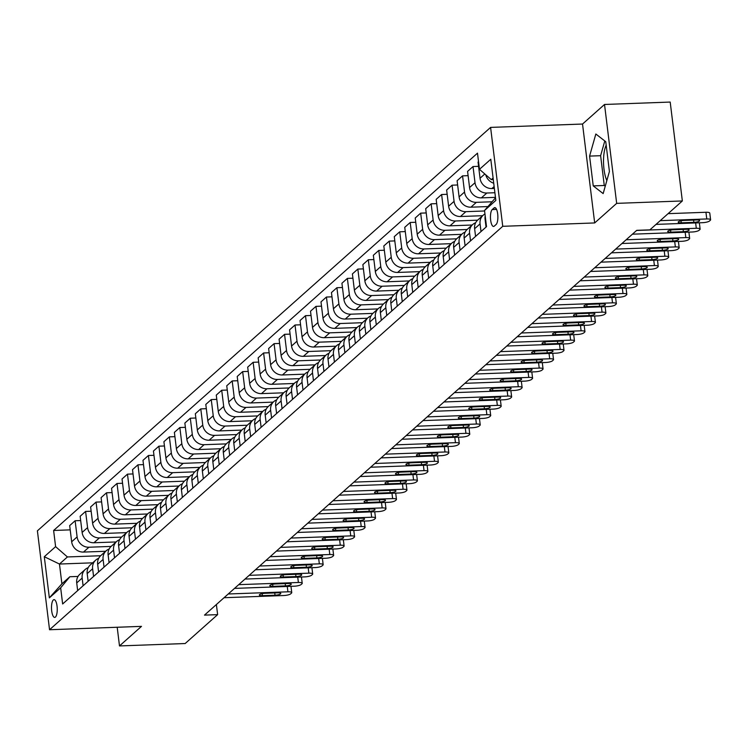 <?xml version="1.0" encoding="UTF-8"?>
<svg xmlns="http://www.w3.org/2000/svg" width="748" height="748" viewBox="0 0 748 748"><rect width="100%" height="100%" fill="white"/><g stroke="black" fill="none" stroke-linecap="round" stroke-linejoin="round"><path stroke-width="1.12" d="M55.427 617.081A8.883 2.861 -92.1 0 0 57.166 607.273A8.883 2.861 -92.1 0 0 54.052 599.653A8.883 2.861 -92.1 0 0 53.323 599.971A8.883 2.861 -92.1 0 0 51.584 609.788A8.883 2.861 -92.1 0 0 54.698 617.409A8.883 2.861 -92.1 0 0 55.427 617.081M490.595 127.403L37.4 530.828L49.546 629.732L502.74 226.307L490.595 127.403L582.533 124.037L594.679 222.941L616.67 203.363L604.524 104.468L582.533 124.037M604.524 104.468L670.199 102.065L682.344 200.96L616.67 203.363M606.843 180.558A21.655 6.975 87.9 0 1 606.179 145.149M682.344 200.96L649.881 229.86L636.744 230.337L204.494 615.118L217.631 614.641L216.387 604.534M494.073 207.935L492.221 209.571A8.611 2.777 -92.1 0 0 490.538 219.071A8.611 2.777 -92.1 0 0 493.558 226.457A8.611 2.777 -92.1 0 0 494.26 226.139L496.102 224.503A8.611 2.777 -92.1 0 0 497.794 215.003A8.611 2.777 -92.1 0 0 494.774 207.617A8.611 2.777 -92.1 0 0 494.073 207.935L495.494 207.879M493.091 178.033L491.296 179.632L479.477 169.328L477.495 153.153L53.622 530.472L70.2 529.865M479.477 169.328L490.791 159.259L495.84 200.417L484.536 210.487L495.522 197.818M92.677 562.823L59.466 564.039L61.897 583.823L69.854 576.736L60.663 587.816L62.645 603.982L486.518 226.663L484.536 210.487M60.663 587.816L49.349 597.876L44.291 556.718L55.604 546.648L53.622 530.472M117.202 627.254L119.493 645.935L185.167 643.532L217.631 614.641M119.493 645.935L141.484 626.366L49.546 629.732M594.679 222.941L502.74 226.307M69.854 576.736L78.035 576.437M493.278 179.557L491.296 179.632M494.372 188.459L491.857 188.552A11.108 10.163 -131.7 0 1 480.038 178.239L478.056 162.073L478.533 161.643M494.895 192.732L486.836 193.021A11.108 10.163 -131.7 0 1 475.017 182.718L473.026 166.542L478.58 166.337M495.466 197.35L481.385 197.874A11.108 10.163 -131.7 0 1 469.566 187.561L467.584 171.395L473.026 166.542M491.763 201.782L476.364 202.343A11.108 10.163 -131.7 0 1 464.545 192.04L462.554 175.864L468.108 175.658M487.78 206.57L470.922 207.187A11.108 10.163 -131.7 0 1 459.094 196.883L457.112 180.717L462.554 175.864M484.592 210.983L465.892 211.665A11.108 10.163 -131.7 0 1 454.073 201.362L452.082 185.186L457.636 184.98M482.628 215.704L460.45 216.509A11.108 10.163 -131.7 0 1 448.622 206.205L446.64 190.029L452.082 185.186M477.607 220.174L455.42 220.987A11.108 10.163 -131.7 0 1 443.601 210.684L441.619 194.508L447.164 194.302M472.156 225.017L449.978 225.831A11.108 10.163 -131.7 0 1 438.16 215.527L436.168 199.351L441.619 194.508M467.135 229.496L444.948 230.309A11.108 10.163 -131.7 0 1 433.129 219.996L431.147 203.83L436.692 203.624M461.684 234.339L439.506 235.153A11.108 10.163 -131.7 0 1 427.688 224.849L425.696 208.673L431.147 203.83M456.663 238.818L434.476 239.631A11.108 10.163 -131.7 0 1 422.657 229.318L420.675 213.152L426.22 212.946M451.212 243.661L429.034 244.474A11.108 10.163 -131.7 0 1 417.216 234.171L415.224 217.995L420.675 213.152M446.191 248.14L424.004 248.953A11.108 10.163 -131.7 0 1 412.185 238.64L410.203 222.474L415.748 222.268M440.74 252.983L418.562 253.796A11.108 10.163 -131.7 0 1 406.744 243.493L404.752 227.317L410.203 222.474M435.719 257.462L413.532 258.275A11.108 10.163 -131.7 0 1 401.713 247.962L399.731 231.796L405.276 231.59M430.268 262.305L408.09 263.118A11.108 10.163 -131.7 0 1 396.272 252.815L394.28 236.639L399.731 231.796M425.247 266.784L403.069 267.597A11.108 10.163 -131.7 0 1 391.241 257.284L389.259 241.118L394.813 240.912M419.796 271.627L397.618 272.44A11.108 10.163 -131.7 0 1 385.8 262.137L383.817 245.961L389.259 241.118M414.775 276.106L392.597 276.91A11.108 10.163 -131.7 0 1 380.769 266.606L378.787 250.43L384.341 250.234M409.334 280.949L387.146 281.762A11.108 10.163 -131.7 0 1 375.328 271.449L373.346 255.283L378.787 250.43M404.303 285.427L382.125 286.232A11.108 10.163 -131.7 0 1 370.297 275.928L368.315 259.752L373.869 259.556M398.862 290.271L376.674 291.084A11.108 10.163 -131.7 0 1 364.856 280.771L362.874 264.605L368.315 259.752M393.831 294.74L371.653 295.554A11.108 10.163 -131.7 0 1 359.835 285.25L357.843 269.074L363.397 268.878M388.39 299.593L366.202 300.406A11.108 10.163 -131.7 0 1 354.384 290.093L352.401 273.927L357.843 269.074M383.369 304.062L361.181 304.875A11.108 10.163 -131.7 0 1 349.363 294.572L347.371 278.396L352.925 278.2M377.918 308.915L355.739 309.728A11.108 10.163 -131.7 0 1 343.912 299.415L341.93 283.249L347.371 278.396M372.897 313.384L350.709 314.197A11.108 10.163 -131.7 0 1 338.891 303.894L336.899 287.718L342.453 287.512M367.446 318.237L345.267 319.05A11.108 10.163 -131.7 0 1 333.44 308.737L331.458 292.571L336.899 287.718M362.425 322.706L340.237 323.519A11.108 10.163 -131.7 0 1 328.419 313.216L326.427 297.04L331.981 296.834M356.974 327.559L334.795 328.363A11.108 10.163 -131.7 0 1 322.968 318.059L320.986 301.883L326.427 297.04M351.953 332.028L329.765 332.841A11.108 10.163 -131.7 0 1 317.947 322.538L315.965 306.362L321.509 306.156M346.502 336.881L324.323 337.685A11.108 10.163 -131.7 0 1 312.505 327.381L310.514 311.205L315.965 306.362M341.481 341.35L319.293 342.163A11.108 10.163 -131.7 0 1 307.475 331.86L305.493 315.684L311.037 315.478M336.03 346.193L313.851 347.007A11.108 10.163 -131.7 0 1 302.033 336.703L300.041 320.527L305.493 315.684M331.009 350.672L308.821 351.485A11.108 10.163 -131.7 0 1 297.003 341.172L295.021 325.006L300.565 324.8M325.558 355.515L303.379 356.329A11.108 10.163 -131.7 0 1 291.561 346.025L289.57 329.849L295.021 325.006M320.537 359.994L298.349 360.807A11.108 10.163 -131.7 0 1 286.531 350.494L284.549 334.328L290.093 334.122M315.086 364.837L292.907 365.65A11.108 10.163 -131.7 0 1 281.089 355.347L279.098 339.171L284.549 334.328M310.065 369.316L287.887 370.129A11.108 10.163 -131.7 0 1 276.059 359.816L274.077 343.65L279.63 343.444M304.614 374.159L282.435 374.972A11.108 10.163 -131.7 0 1 270.617 364.669L268.635 348.493L274.077 343.65M299.593 378.638L277.415 379.451A11.108 10.163 -131.7 0 1 265.587 369.138L263.605 352.972L269.158 352.766M294.151 383.481L271.963 384.294A11.108 10.163 -131.7 0 1 260.145 373.991L258.163 357.815L263.605 352.972M289.121 387.96L266.942 388.773A11.108 10.163 -131.7 0 1 255.115 378.46L253.133 362.294L258.686 362.088M283.679 392.803L261.491 393.616A11.108 10.163 -131.7 0 1 249.673 383.313L247.691 367.137L253.133 362.294M278.649 397.281L256.471 398.086A11.108 10.163 -131.7 0 1 244.652 387.782L242.661 371.606L248.214 371.41M273.207 402.125L251.019 402.938A11.108 10.163 -131.7 0 1 239.201 392.625L237.219 376.459L242.661 371.606M268.177 406.603L245.999 407.408A11.108 10.163 -131.7 0 1 234.18 397.104L232.189 380.928L237.742 380.732M262.735 411.447L240.547 412.26A11.108 10.163 -131.7 0 1 228.729 401.947L226.747 385.781L232.189 380.928M257.714 415.916L235.527 416.73A11.108 10.163 -131.7 0 1 223.708 406.426L221.717 390.25L227.27 390.054M252.263 420.769L230.085 421.582A11.108 10.163 -131.7 0 1 218.257 411.269L216.275 395.103L221.717 390.25M247.242 425.238L225.054 426.051A11.108 10.163 -131.7 0 1 213.236 415.748L211.245 399.572L216.798 399.376M241.791 430.091L219.613 430.904A11.108 10.163 -131.7 0 1 207.785 420.591L205.803 404.425L211.245 399.572M236.77 434.56L214.583 435.373A11.108 10.163 -131.7 0 1 202.764 425.07L200.782 408.894L206.326 408.689M231.319 439.413L209.141 440.226A11.108 10.163 -131.7 0 1 197.322 429.913L195.331 413.747L200.782 408.894M226.298 443.882L204.111 444.695A11.108 10.163 -131.7 0 1 192.292 434.392L190.31 418.216L195.854 418.01M220.847 448.735L198.669 449.539A11.108 10.163 -131.7 0 1 186.85 439.235L184.859 423.059L190.31 418.216M215.826 453.204L193.638 454.017A11.108 10.163 -131.7 0 1 181.82 443.714L179.838 427.538L185.382 427.332M210.375 458.057L188.197 458.861A11.108 10.163 -131.7 0 1 176.378 448.557L174.387 432.381L179.838 427.538M205.354 462.526L183.167 463.339A11.108 10.163 -131.7 0 1 171.348 453.036L169.366 436.86L174.91 436.654M199.903 467.369L177.725 468.183A11.108 10.163 -131.7 0 1 165.906 457.879L163.915 441.703L169.366 436.86M194.882 471.848L172.695 472.661A11.108 10.163 -131.7 0 1 160.876 462.348L158.894 446.182L164.438 445.976M189.431 476.691L167.253 477.505A11.108 10.163 -131.7 0 1 155.434 467.201L153.443 451.025L158.894 446.182M184.41 481.17L162.232 481.983A11.108 10.163 -131.7 0 1 150.404 471.67L148.422 455.504L153.976 455.298M178.959 486.013L156.781 486.826A11.108 10.163 -131.7 0 1 144.962 476.523L142.98 460.347L148.422 455.504M173.938 490.492L151.76 491.305A11.108 10.163 -131.7 0 1 139.932 480.992L137.95 464.826L143.504 464.62M168.496 495.335L146.309 496.148A11.108 10.163 -131.7 0 1 134.49 485.845L132.508 469.669L137.95 464.826M163.466 499.814L141.288 500.627A11.108 10.163 -131.7 0 1 129.46 490.314L127.478 474.148L133.032 473.942M158.024 504.657L135.837 505.47A11.108 10.163 -131.7 0 1 124.018 495.167L122.036 478.991L127.478 474.148M152.994 509.136L130.816 509.949A11.108 10.163 -131.7 0 1 118.997 499.636L117.006 483.47L122.56 483.264M147.552 513.979L125.365 514.792A11.108 10.163 -131.7 0 1 113.546 504.489L111.564 488.313L117.006 483.47M142.531 518.457L120.344 519.262A11.108 10.163 -131.7 0 1 108.525 508.958L106.534 492.782L112.088 492.586M137.08 523.301L114.902 524.114A11.108 10.163 -131.7 0 1 103.074 513.801L101.092 497.635L106.534 492.782M132.059 527.779L109.872 528.584A11.108 10.163 -131.7 0 1 98.053 518.28L96.062 502.104L101.616 501.908M126.608 532.623L104.43 533.436A11.108 10.163 -131.7 0 1 92.602 523.123L90.62 506.957L96.062 502.104M121.587 537.092L99.4 537.905A11.108 10.163 -131.7 0 1 87.581 527.602L85.59 511.426L91.144 511.23M116.136 541.945L93.958 542.758A11.108 10.163 -131.7 0 1 82.13 532.445L80.148 516.279L85.59 511.426M111.115 546.414L88.928 547.227A11.108 10.163 -131.7 0 1 77.109 536.924L75.127 520.748L80.672 520.552M105.664 551.267L83.486 552.08A11.108 10.163 -131.7 0 1 71.668 541.767L69.676 525.601L75.127 520.748M100.643 555.736L67.423 556.951L59.466 564.039L44.291 556.718M493.727 183.223A11.108 10.163 -131.7 0 1 485.751 174.789M486.041 227.083L485.097 219.407A11.108 10.163 -131.7 0 1 485.209 216.032M481.011 231.562L480.066 223.876A11.108 10.163 -131.7 0 1 483.189 215.2A11.108 10.163 -131.7 0 1 484.956 213.956M475.569 236.405L474.625 228.729A11.108 10.163 -131.7 0 1 477.748 220.043L483.189 215.2M470.539 240.884L469.594 233.198A11.108 10.163 -131.7 0 1 472.717 224.522A11.108 10.163 -131.7 0 1 475.653 222.754M465.097 245.727L464.153 238.051A11.108 10.163 -131.7 0 1 467.276 229.365L472.717 224.522M460.067 250.206L459.122 242.52A11.108 10.163 -131.7 0 1 462.245 233.844A11.108 10.163 -131.7 0 1 465.181 232.076M454.625 255.049L453.681 247.373A11.108 10.163 -131.7 0 1 456.804 238.687L462.245 233.844M449.595 259.528L448.65 251.842A11.108 10.163 -131.7 0 1 451.773 243.165A11.108 10.163 -131.7 0 1 454.709 241.398M444.153 264.371L443.209 256.695A11.108 10.163 -131.7 0 1 446.332 248.009L451.773 243.165M439.123 268.85L438.188 261.164A11.108 10.163 -131.7 0 1 441.311 252.487A11.108 10.163 -131.7 0 1 444.237 250.711M433.681 273.693L432.737 266.007A11.108 10.163 -131.7 0 1 435.86 257.331L441.311 252.487M428.66 278.172L427.716 270.486A11.108 10.163 -131.7 0 1 430.839 261.809A11.108 10.163 -131.7 0 1 433.765 260.033M423.209 283.015L422.265 275.329A11.108 10.163 -131.7 0 1 425.388 266.653L430.839 261.809M418.188 287.494L417.244 279.808A11.108 10.163 -131.7 0 1 420.367 271.131A11.108 10.163 -131.7 0 1 423.293 269.355M412.737 292.337L411.793 284.651A11.108 10.163 -131.7 0 1 414.916 275.975L420.367 271.131M407.716 296.806L406.772 289.13A11.108 10.163 -131.7 0 1 409.895 280.444A11.108 10.163 -131.7 0 1 412.821 278.677M402.265 301.659L401.321 293.973A11.108 10.163 -131.7 0 1 404.444 285.297L409.895 280.444M397.244 306.128L396.3 298.452A11.108 10.163 -131.7 0 1 399.423 289.766A11.108 10.163 -131.7 0 1 402.349 287.999M391.793 310.981L390.858 303.295A11.108 10.163 -131.7 0 1 393.981 294.619L399.423 289.766M386.772 315.45L385.828 307.774A11.108 10.163 -131.7 0 1 388.951 299.088A11.108 10.163 -131.7 0 1 391.877 297.321M381.321 320.303L380.386 312.617A11.108 10.163 -131.7 0 1 383.509 303.94L388.951 299.088M376.3 324.772L375.356 317.096A11.108 10.163 -131.7 0 1 378.479 308.41A11.108 10.163 -131.7 0 1 381.405 306.643M370.858 329.625L369.914 321.939A11.108 10.163 -131.7 0 1 373.037 313.262L378.479 308.41M365.828 334.094L364.884 326.418A11.108 10.163 -131.7 0 1 368.007 317.732A11.108 10.163 -131.7 0 1 370.933 315.965M360.386 338.947L359.442 331.261A11.108 10.163 -131.7 0 1 362.565 322.584L368.007 317.732M355.356 343.416L354.412 335.73A11.108 10.163 -131.7 0 1 357.535 327.054A11.108 10.163 -131.7 0 1 360.471 325.286M349.914 348.259L348.97 340.583A11.108 10.163 -131.7 0 1 352.093 331.897L357.535 327.054M344.884 352.738L343.94 345.052A11.108 10.163 -131.7 0 1 347.063 336.376A11.108 10.163 -131.7 0 1 349.999 334.608M339.442 357.581L338.498 349.905A11.108 10.163 -131.7 0 1 341.621 341.219L347.063 336.376M334.412 362.06L333.468 354.374A11.108 10.163 -131.7 0 1 336.591 345.698A11.108 10.163 -131.7 0 1 339.527 343.93M328.97 366.903L328.026 359.227A11.108 10.163 -131.7 0 1 331.149 350.541L336.591 345.698M323.94 371.382L322.996 363.696A11.108 10.163 -131.7 0 1 326.119 355.019A11.108 10.163 -131.7 0 1 329.055 353.252M318.498 376.225L317.554 368.549A11.108 10.163 -131.7 0 1 320.677 359.863L326.119 355.019M313.468 380.704L312.533 373.018A11.108 10.163 -131.7 0 1 315.656 364.341A11.108 10.163 -131.7 0 1 318.583 362.574M308.026 385.547L307.082 377.871A11.108 10.163 -131.7 0 1 310.205 369.185L315.656 364.341M303.005 390.026L302.061 382.34A11.108 10.163 -131.7 0 1 305.184 373.663A11.108 10.163 -131.7 0 1 308.111 371.887M297.554 394.869L296.61 387.184A11.108 10.163 -131.7 0 1 299.733 378.507L305.184 373.663M292.533 399.348L291.589 391.662A11.108 10.163 -131.7 0 1 294.712 382.985A11.108 10.163 -131.7 0 1 297.639 381.209M287.082 404.191L286.138 396.505A11.108 10.163 -131.7 0 1 289.261 387.829L294.712 382.985M282.061 408.67L281.117 400.984A11.108 10.163 -131.7 0 1 284.24 392.298A11.108 10.163 -131.7 0 1 287.167 390.531M276.61 413.513L275.666 405.827A11.108 10.163 -131.7 0 1 278.789 397.151L284.24 392.298M271.589 417.982L270.645 410.306A11.108 10.163 -131.7 0 1 273.768 401.62A11.108 10.163 -131.7 0 1 276.695 399.853M266.138 422.835L265.203 415.149A11.108 10.163 -131.7 0 1 268.326 406.473L273.768 401.62M261.117 427.304L260.173 419.628A11.108 10.163 -131.7 0 1 263.296 410.942A11.108 10.163 -131.7 0 1 266.223 409.175M255.676 432.157L254.731 424.471A11.108 10.163 -131.7 0 1 257.854 415.795L263.296 410.942M250.645 436.626L249.701 428.95A11.108 10.163 -131.7 0 1 252.824 420.264A11.108 10.163 -131.7 0 1 255.751 418.497M245.204 441.479L244.259 433.793A11.108 10.163 -131.7 0 1 247.382 425.116L252.824 420.264M240.173 445.948L239.229 438.272A11.108 10.163 -131.7 0 1 242.352 429.586A11.108 10.163 -131.7 0 1 245.288 427.819M234.732 450.801L233.787 443.115A11.108 10.163 -131.7 0 1 236.91 434.438L242.352 429.586M229.701 455.27L228.757 447.594A11.108 10.163 -131.7 0 1 231.88 438.908A11.108 10.163 -131.7 0 1 234.816 437.141M224.26 460.123L223.315 452.437A11.108 10.163 -131.7 0 1 226.438 443.76L231.88 438.908M219.229 464.592L218.285 456.906A11.108 10.163 -131.7 0 1 221.408 448.23A11.108 10.163 -131.7 0 1 224.344 446.463M213.788 469.435L212.843 461.759A11.108 10.163 -131.7 0 1 215.966 453.073L221.408 448.23M208.757 473.914L207.813 466.228A11.108 10.163 -131.7 0 1 210.936 457.552A11.108 10.163 -131.7 0 1 213.872 455.784M203.316 478.757L202.371 471.081A11.108 10.163 -131.7 0 1 205.494 462.395L210.936 457.552M198.285 483.236L197.35 475.55A11.108 10.163 -131.7 0 1 200.473 466.874A11.108 10.163 -131.7 0 1 203.4 465.106M192.844 488.079L191.899 480.403A11.108 10.163 -131.7 0 1 195.022 471.717L200.473 466.874M187.823 492.558L186.878 484.872A11.108 10.163 -131.7 0 1 190.001 476.196A11.108 10.163 -131.7 0 1 192.928 474.428M182.372 497.401L181.427 489.725A11.108 10.163 -131.7 0 1 184.55 481.039L190.001 476.196M177.351 501.88L176.406 494.194A11.108 10.163 -131.7 0 1 179.529 485.517A11.108 10.163 -131.7 0 1 182.456 483.75M171.9 506.723L170.955 499.047A11.108 10.163 -131.7 0 1 174.078 490.361L179.529 485.517M166.879 511.202L165.934 503.516A11.108 10.163 -131.7 0 1 169.057 494.839A11.108 10.163 -131.7 0 1 171.984 493.063M161.428 516.045L160.483 508.36A11.108 10.163 -131.7 0 1 163.606 499.683L169.057 494.839M156.407 520.524L155.462 512.838A11.108 10.163 -131.7 0 1 158.585 504.161A11.108 10.163 -131.7 0 1 161.512 502.385M150.956 525.367L150.021 517.681A11.108 10.163 -131.7 0 1 153.144 509.005L158.585 504.161M145.935 529.846L144.99 522.16A11.108 10.163 -131.7 0 1 148.113 513.474A11.108 10.163 -131.7 0 1 151.04 511.707M140.484 534.689L139.549 527.003A11.108 10.163 -131.7 0 1 142.672 518.327L148.113 513.474M135.463 539.158L134.518 531.482A11.108 10.163 -131.7 0 1 137.641 522.796A11.108 10.163 -131.7 0 1 140.568 521.029M130.021 544.011L129.077 536.325A11.108 10.163 -131.7 0 1 132.2 527.649L137.641 522.796M124.991 548.48L124.046 540.804A11.108 10.163 -131.7 0 1 127.169 532.118A11.108 10.163 -131.7 0 1 130.096 530.351M119.549 553.333L118.605 545.647A11.108 10.163 -131.7 0 1 121.728 536.971L127.169 532.118M114.519 557.802L113.574 550.126A11.108 10.163 -131.7 0 1 116.697 541.44A11.108 10.163 -131.7 0 1 119.633 539.673M109.077 562.655L108.133 554.969A11.108 10.163 -131.7 0 1 111.256 546.292L116.697 541.44M104.047 567.124L103.102 559.448A11.108 10.163 -131.7 0 1 106.225 550.762A11.108 10.163 -131.7 0 1 109.161 548.995M98.605 571.977L97.661 564.291A11.108 10.163 -131.7 0 1 100.784 555.614L106.225 550.762M93.575 576.446L92.63 568.77A11.108 10.163 -131.7 0 1 95.753 560.084A11.108 10.163 -131.7 0 1 98.689 558.317M88.133 581.299L87.189 573.613A11.108 10.163 -131.7 0 1 90.312 564.936L95.753 560.084M83.103 585.768L82.158 578.082A11.108 10.163 -131.7 0 1 85.281 569.406A11.108 10.163 -131.7 0 1 88.217 567.639M55.604 546.648L67.423 556.951M77.661 590.611L76.717 582.935A11.108 10.163 -131.7 0 1 79.84 574.249L85.281 569.406M49.349 597.876L61.897 583.823M595.838 134.014L589.583 156.098L593.239 185.887L603.159 193.582L609.414 171.498L605.749 141.709L595.838 134.014M604.795 140.961L600.616 155.696L604.272 185.485L605.235 186.224M604.272 185.485L593.239 185.887M600.616 155.696L589.583 156.098M660.213 220.66L706.767 218.958A5.554 1.356 173 0 1 710.6 219.772A5.554 1.356 173 0 1 710.338 220.258L709.506 220.997A5.554 1.356 173 0 1 702.578 222.68L656.024 224.391M710.6 219.772L709.777 213.087A5.554 1.356 -7 0 0 705.944 212.273L668.086 213.657M696.556 219.968A4.441 1.085 -7 0 1 699.623 220.623A4.441 1.085 -7 0 1 693.873 222.362L681.26 222.82A4.441 1.085 -7 0 1 678.193 222.165A4.441 1.085 -7 0 1 683.943 220.436L696.556 219.968M636.613 230.459L696.295 228.28A5.554 1.356 173 0 1 700.128 229.094A5.554 1.356 173 0 1 699.866 229.58L699.034 230.319A5.554 1.356 173 0 1 692.106 232.002L632.425 234.189M686.084 229.29A4.441 1.085 -7 0 1 689.151 229.945A4.441 1.085 -7 0 1 683.401 231.684L670.788 232.142A4.441 1.085 -7 0 1 667.721 231.487A4.441 1.085 -7 0 1 673.471 229.758L686.084 229.29M626.141 239.781L685.822 237.593A5.554 1.356 173 0 1 689.656 238.416A5.554 1.356 173 0 1 689.404 238.893L688.562 239.641A5.554 1.356 173 0 1 681.634 241.324L621.953 243.511M675.612 238.612A4.441 1.085 -7 0 1 678.679 239.267A4.441 1.085 -7 0 1 672.929 241.006L660.316 241.464A4.441 1.085 -7 0 1 657.249 240.809A4.441 1.085 -7 0 1 662.999 239.079L675.612 238.612M615.669 249.103L675.351 246.915A5.554 1.356 173 0 1 679.184 247.738A5.554 1.356 173 0 1 678.932 248.214L678.09 248.962A5.554 1.356 173 0 1 671.162 250.645L611.481 252.833M665.14 247.934A4.441 1.085 -7 0 1 668.207 248.588A4.441 1.085 -7 0 1 662.457 250.318L649.853 250.786A4.441 1.085 -7 0 1 646.777 250.131A4.441 1.085 -7 0 1 652.527 248.401L665.14 247.934M605.197 258.425L664.879 256.237A5.554 1.356 173 0 1 668.712 257.05A5.554 1.356 173 0 1 668.46 257.536L667.618 258.284A5.554 1.356 173 0 1 660.69 259.967L601.009 262.155M654.668 257.256A4.441 1.085 -7 0 1 657.735 257.91A4.441 1.085 -7 0 1 651.985 259.64L639.381 260.108A4.441 1.085 -7 0 1 636.305 259.453A4.441 1.085 -7 0 1 642.055 257.723L654.668 257.256M594.725 267.747L654.407 265.559A5.554 1.356 173 0 1 658.24 266.372A5.554 1.356 173 0 1 657.988 266.858L657.146 267.606A5.554 1.356 173 0 1 650.218 269.289L590.537 271.477M644.196 266.578A4.441 1.085 -7 0 1 647.263 267.232A4.441 1.085 -7 0 1 641.513 268.962L628.909 269.43A4.441 1.085 -7 0 1 625.833 268.775A4.441 1.085 -7 0 1 631.583 267.036L644.196 266.578M584.253 277.069L643.935 274.881A5.554 1.356 173 0 1 647.777 275.694A5.554 1.356 173 0 1 647.516 276.18L646.674 276.928A5.554 1.356 173 0 1 639.746 278.611L580.065 280.799M633.724 275.9A4.441 1.085 -7 0 1 636.791 276.554A4.441 1.085 -7 0 1 631.041 278.284L618.437 278.752A4.441 1.085 -7 0 1 615.37 278.097A4.441 1.085 -7 0 1 621.111 276.358L633.724 275.9M573.781 286.391L633.463 284.203A5.554 1.356 173 0 1 637.305 285.016A5.554 1.356 173 0 1 637.044 285.502L636.202 286.25A5.554 1.356 173 0 1 629.274 287.933L569.593 290.121M623.252 285.222A4.441 1.085 -7 0 1 626.319 285.876A4.441 1.085 -7 0 1 620.569 287.606L607.965 288.064A4.441 1.085 -7 0 1 604.898 287.419A4.441 1.085 -7 0 1 610.649 285.68L623.252 285.222M563.309 295.712L622.99 293.525A5.554 1.356 173 0 1 626.833 294.338A5.554 1.356 173 0 1 626.572 294.824L625.73 295.572A5.554 1.356 173 0 1 618.802 297.255L559.121 299.434M612.78 294.544A4.441 1.085 -7 0 1 615.856 295.198A4.441 1.085 -7 0 1 610.106 296.928L597.493 297.386A4.441 1.085 -7 0 1 594.426 296.741A4.441 1.085 -7 0 1 600.177 295.002L612.78 294.544M552.837 305.034L612.519 302.846A5.554 1.356 173 0 1 616.361 303.66A5.554 1.356 173 0 1 616.1 304.146L615.267 304.894A5.554 1.356 173 0 1 608.33 306.577L548.649 308.756M602.308 303.866A4.441 1.085 -7 0 1 605.384 304.511A4.441 1.085 -7 0 1 599.634 306.25L587.021 306.708A4.441 1.085 -7 0 1 583.954 306.063A4.441 1.085 -7 0 1 589.705 304.324L602.308 303.866M542.375 314.356L602.056 312.168A5.554 1.356 173 0 1 605.889 312.982A5.554 1.356 173 0 1 605.628 313.468L604.795 314.216A5.554 1.356 173 0 1 597.867 315.899L538.186 318.078M591.836 313.188A4.441 1.085 -7 0 1 594.912 313.833A4.441 1.085 -7 0 1 589.162 315.572L576.549 316.03A4.441 1.085 -7 0 1 573.482 315.385A4.441 1.085 -7 0 1 579.233 313.646L591.836 313.188M531.903 323.669L591.584 321.49A5.554 1.356 173 0 1 595.417 322.304A5.554 1.356 173 0 1 595.156 322.79L594.323 323.529A5.554 1.356 173 0 1 587.395 325.221L527.714 327.4M581.374 322.51A4.441 1.085 -7 0 1 584.44 323.155A4.441 1.085 -7 0 1 578.69 324.894L566.077 325.352A4.441 1.085 -7 0 1 563.01 324.697A4.441 1.085 -7 0 1 568.76 322.968L581.374 322.51M521.431 332.991L581.112 330.812A5.554 1.356 173 0 1 584.945 331.626A5.554 1.356 173 0 1 584.684 332.112L583.851 332.851A5.554 1.356 173 0 1 576.923 334.534L517.242 336.722M570.902 331.832A4.441 1.085 -7 0 1 573.968 332.477A4.441 1.085 -7 0 1 568.218 334.216L555.605 334.674A4.441 1.085 -7 0 1 552.538 334.019A4.441 1.085 -7 0 1 558.288 332.29L570.902 331.832M510.959 342.313L570.64 340.134A5.554 1.356 173 0 1 574.473 340.948A5.554 1.356 173 0 1 574.221 341.434L573.379 342.173A5.554 1.356 173 0 1 566.451 343.856L506.77 346.044M560.43 341.144A4.441 1.085 -7 0 1 563.496 341.799A4.441 1.085 -7 0 1 557.746 343.538L545.133 343.996A4.441 1.085 -7 0 1 542.066 343.341A4.441 1.085 -7 0 1 547.817 341.612L560.43 341.144M500.487 351.635L560.168 349.456A5.554 1.356 173 0 1 564.001 350.27A5.554 1.356 173 0 1 563.749 350.756L562.907 351.495A5.554 1.356 173 0 1 555.979 353.178L496.298 355.365M549.958 350.466A4.441 1.085 -7 0 1 553.024 351.121A4.441 1.085 -7 0 1 547.274 352.86L534.661 353.318A4.441 1.085 -7 0 1 531.594 352.663A4.441 1.085 -7 0 1 537.345 350.934L549.958 350.466M490.015 360.957L549.696 358.769A5.554 1.356 173 0 1 553.529 359.592A5.554 1.356 173 0 1 553.277 360.069L552.435 360.817A5.554 1.356 173 0 1 545.507 362.5L485.826 364.687M539.486 359.788A4.441 1.085 -7 0 1 542.552 360.442A4.441 1.085 -7 0 1 536.802 362.182L524.198 362.64A4.441 1.085 -7 0 1 521.122 361.985A4.441 1.085 -7 0 1 526.873 360.256L539.486 359.788M479.543 370.279L539.224 368.091A5.554 1.356 173 0 1 543.057 368.914A5.554 1.356 173 0 1 542.805 369.39L541.963 370.138A5.554 1.356 173 0 1 535.035 371.821L475.354 374.009M529.014 369.11A4.441 1.085 -7 0 1 532.08 369.764A4.441 1.085 -7 0 1 526.33 371.494L513.726 371.962A4.441 1.085 -7 0 1 510.65 371.307A4.441 1.085 -7 0 1 516.4 369.577L529.014 369.11M469.071 379.601L528.752 377.413A5.554 1.356 173 0 1 532.585 378.226A5.554 1.356 173 0 1 532.333 378.712L531.491 379.46A5.554 1.356 173 0 1 524.563 381.143L464.882 383.331M518.542 378.432A4.441 1.085 -7 0 1 521.608 379.086A4.441 1.085 -7 0 1 515.858 380.816L503.254 381.284A4.441 1.085 -7 0 1 500.178 380.629A4.441 1.085 -7 0 1 505.929 378.899L518.542 378.432M458.599 388.923L518.28 386.735A5.554 1.356 173 0 1 522.123 387.548A5.554 1.356 173 0 1 521.861 388.034L521.019 388.782A5.554 1.356 173 0 1 514.091 390.465L454.41 392.653M508.07 387.754A4.441 1.085 -7 0 1 511.136 388.408A4.441 1.085 -7 0 1 505.386 390.138L492.782 390.606A4.441 1.085 -7 0 1 489.716 389.951A4.441 1.085 -7 0 1 495.466 388.212L508.07 387.754M448.127 398.245L507.808 396.057A5.554 1.356 173 0 1 511.651 396.87A5.554 1.356 173 0 1 511.389 397.356L510.547 398.104A5.554 1.356 173 0 1 503.619 399.787L443.938 401.975M497.598 397.076A4.441 1.085 -7 0 1 500.674 397.73A4.441 1.085 -7 0 1 494.924 399.46L482.31 399.928A4.441 1.085 -7 0 1 479.244 399.273A4.441 1.085 -7 0 1 484.994 397.534L497.598 397.076M437.655 407.567L497.336 405.379A5.554 1.356 173 0 1 501.179 406.192A5.554 1.356 173 0 1 500.917 406.678L500.085 407.426A5.554 1.356 173 0 1 493.147 409.109L433.466 411.297M487.126 406.398A4.441 1.085 -7 0 1 490.202 407.052A4.441 1.085 -7 0 1 484.452 408.782L471.838 409.24A4.441 1.085 -7 0 1 468.772 408.595A4.441 1.085 -7 0 1 474.522 406.856L487.126 406.398M427.192 416.888L486.864 414.701A5.554 1.356 173 0 1 490.707 415.514A5.554 1.356 173 0 1 490.445 416L489.613 416.748A5.554 1.356 173 0 1 482.684 418.431L423.003 420.61M476.654 415.72A4.441 1.085 -7 0 1 479.73 416.374A4.441 1.085 -7 0 1 473.98 418.104L461.366 418.562A4.441 1.085 -7 0 1 458.3 417.917A4.441 1.085 -7 0 1 464.05 416.178L476.654 415.72M416.72 426.21L476.401 424.023A5.554 1.356 173 0 1 480.235 424.836A5.554 1.356 173 0 1 479.973 425.322L479.141 426.07A5.554 1.356 173 0 1 472.212 427.753L412.531 429.932M466.182 425.042A4.441 1.085 -7 0 1 469.258 425.687A4.441 1.085 -7 0 1 463.508 427.426L450.894 427.884A4.441 1.085 -7 0 1 447.828 427.239A4.441 1.085 -7 0 1 453.578 425.5L466.182 425.042M406.248 435.532L465.929 433.344A5.554 1.356 173 0 1 469.763 434.158A5.554 1.356 173 0 1 469.501 434.644L468.669 435.392A5.554 1.356 173 0 1 461.74 437.075L402.059 439.254M455.719 434.364A4.441 1.085 -7 0 1 458.786 435.009A4.441 1.085 -7 0 1 453.036 436.748L440.422 437.206A4.441 1.085 -7 0 1 437.356 436.561A4.441 1.085 -7 0 1 443.106 434.822L455.719 434.364M395.776 444.845L455.457 442.666A5.554 1.356 173 0 1 459.291 443.48A5.554 1.356 173 0 1 459.029 443.966L458.197 444.705A5.554 1.356 173 0 1 451.268 446.397L391.587 448.576M445.247 443.686A4.441 1.085 -7 0 1 448.314 444.331A4.441 1.085 -7 0 1 442.564 446.07L429.95 446.528A4.441 1.085 -7 0 1 426.884 445.873A4.441 1.085 -7 0 1 432.634 444.144L445.247 443.686M385.304 454.167L444.985 451.988A5.554 1.356 173 0 1 448.819 452.802A5.554 1.356 173 0 1 448.566 453.288L447.725 454.027A5.554 1.356 173 0 1 440.796 455.71L381.115 457.898M434.775 453.008A4.441 1.085 -7 0 1 437.842 453.653A4.441 1.085 -7 0 1 432.092 455.392L419.478 455.85A4.441 1.085 -7 0 1 416.412 455.195A4.441 1.085 -7 0 1 422.162 453.466L434.775 453.008M374.832 463.489L434.513 461.31A5.554 1.356 173 0 1 438.347 462.124A5.554 1.356 173 0 1 438.094 462.61L437.253 463.349A5.554 1.356 173 0 1 430.324 465.032L370.643 467.22M424.303 462.32A4.441 1.085 -7 0 1 427.37 462.975A4.441 1.085 -7 0 1 421.62 464.714L409.016 465.172A4.441 1.085 -7 0 1 405.94 464.517A4.441 1.085 -7 0 1 411.69 462.788L424.303 462.32M364.36 472.811L424.041 470.632A5.554 1.356 173 0 1 427.875 471.446A5.554 1.356 173 0 1 427.622 471.932L426.781 472.671A5.554 1.356 173 0 1 419.852 474.354L360.171 476.541M413.831 471.642A4.441 1.085 -7 0 1 416.898 472.297A4.441 1.085 -7 0 1 411.148 474.036L398.544 474.494A4.441 1.085 -7 0 1 395.468 473.839A4.441 1.085 -7 0 1 401.218 472.11L413.831 471.642M353.888 482.133L413.569 479.945A5.554 1.356 173 0 1 417.403 480.768A5.554 1.356 173 0 1 417.15 481.245L416.309 481.993A5.554 1.356 173 0 1 409.38 483.675L349.699 485.863M403.359 480.964A4.441 1.085 -7 0 1 406.426 481.619A4.441 1.085 -7 0 1 400.676 483.358L388.072 483.816A4.441 1.085 -7 0 1 384.996 483.161A4.441 1.085 -7 0 1 390.746 481.432L403.359 480.964M343.416 491.455L403.097 489.267A5.554 1.356 173 0 1 406.94 490.09A5.554 1.356 173 0 1 406.678 490.566L405.837 491.314A5.554 1.356 173 0 1 398.908 492.997L339.227 495.185M392.887 490.286A4.441 1.085 -7 0 1 395.954 490.94A4.441 1.085 -7 0 1 390.204 492.67L377.6 493.138A4.441 1.085 -7 0 1 374.533 492.483A4.441 1.085 -7 0 1 380.283 490.753L392.887 490.286M332.944 500.777L392.625 498.589A5.554 1.356 173 0 1 396.468 499.402A5.554 1.356 173 0 1 396.206 499.888L395.365 500.636A5.554 1.356 173 0 1 388.436 502.319L328.755 504.507M382.415 499.608A4.441 1.085 -7 0 1 385.482 500.262A4.441 1.085 -7 0 1 379.732 501.992L367.128 502.46A4.441 1.085 -7 0 1 364.061 501.805A4.441 1.085 -7 0 1 369.811 500.075L382.415 499.608M322.472 510.099L382.153 507.911A5.554 1.356 173 0 1 385.996 508.724A5.554 1.356 173 0 1 385.734 509.21L384.893 509.958A5.554 1.356 173 0 1 377.964 511.641L318.283 513.829M371.943 508.93A4.441 1.085 -7 0 1 375.019 509.584A4.441 1.085 -7 0 1 369.269 511.314L356.656 511.782A4.441 1.085 -7 0 1 353.589 511.127A4.441 1.085 -7 0 1 359.339 509.388L371.943 508.93M312 519.421L371.681 517.233A5.554 1.356 173 0 1 375.524 518.046A5.554 1.356 173 0 1 375.262 518.532L374.43 519.28A5.554 1.356 173 0 1 367.492 520.963L307.811 523.151M361.471 518.252A4.441 1.085 -7 0 1 364.547 518.906A4.441 1.085 -7 0 1 358.797 520.636L346.184 521.104A4.441 1.085 -7 0 1 343.117 520.449A4.441 1.085 -7 0 1 348.867 518.71L361.471 518.252M301.538 528.743L361.219 526.555A5.554 1.356 173 0 1 365.052 527.368A5.554 1.356 173 0 1 364.79 527.854L363.958 528.602A5.554 1.356 173 0 1 357.03 530.285L297.349 532.473M350.999 527.574A4.441 1.085 -7 0 1 354.075 528.228A4.441 1.085 -7 0 1 348.325 529.958L335.712 530.416A4.441 1.085 -7 0 1 332.645 529.771A4.441 1.085 -7 0 1 338.395 528.032L350.999 527.574M291.066 538.064L350.747 535.877A5.554 1.356 173 0 1 354.58 536.69A5.554 1.356 173 0 1 354.318 537.176L353.486 537.924A5.554 1.356 173 0 1 346.558 539.607L286.877 541.786M340.536 536.896A4.441 1.085 -7 0 1 343.603 537.55A4.441 1.085 -7 0 1 337.853 539.28L325.24 539.738A4.441 1.085 -7 0 1 322.173 539.093A4.441 1.085 -7 0 1 327.923 537.354L340.536 536.896M280.594 547.386L340.275 545.199A5.554 1.356 173 0 1 344.108 546.012A5.554 1.356 173 0 1 343.846 546.498L343.014 547.246A5.554 1.356 173 0 1 336.086 548.929L276.405 551.108M330.064 546.218A4.441 1.085 -7 0 1 333.131 546.863A4.441 1.085 -7 0 1 327.381 548.602L314.768 549.06A4.441 1.085 -7 0 1 311.701 548.415A4.441 1.085 -7 0 1 317.451 546.676L330.064 546.218M270.121 556.708L329.803 554.52A5.554 1.356 173 0 1 333.636 555.334A5.554 1.356 173 0 1 333.384 555.82L332.542 556.568A5.554 1.356 173 0 1 325.614 558.251L265.933 560.43M319.592 555.54A4.441 1.085 -7 0 1 322.659 556.185A4.441 1.085 -7 0 1 316.909 557.924L304.296 558.382A4.441 1.085 -7 0 1 301.229 557.737A4.441 1.085 -7 0 1 306.979 555.998L319.592 555.54M259.649 566.021L319.331 563.842A5.554 1.356 173 0 1 323.164 564.656A5.554 1.356 173 0 1 322.912 565.142L322.07 565.881A5.554 1.356 173 0 1 315.142 567.573L255.461 569.752M309.12 564.862A4.441 1.085 -7 0 1 312.187 565.507A4.441 1.085 -7 0 1 306.437 567.246L293.824 567.704A4.441 1.085 -7 0 1 290.757 567.049A4.441 1.085 -7 0 1 296.507 565.32L309.12 564.862M249.178 575.343L308.859 573.164A5.554 1.356 173 0 1 312.692 573.978A5.554 1.356 173 0 1 312.44 574.464L311.598 575.203A5.554 1.356 173 0 1 304.67 576.886L244.989 579.074M298.648 574.184A4.441 1.085 -7 0 1 301.715 574.829A4.441 1.085 -7 0 1 295.965 576.568L283.361 577.026A4.441 1.085 -7 0 1 280.285 576.371A4.441 1.085 -7 0 1 286.035 574.642L298.648 574.184M238.706 584.665L298.387 582.486A5.554 1.356 173 0 1 302.22 583.3A5.554 1.356 173 0 1 301.968 583.786L301.126 584.525A5.554 1.356 173 0 1 294.198 586.208L234.517 588.395M288.176 583.496A4.441 1.085 -7 0 1 291.243 584.151A4.441 1.085 -7 0 1 285.493 585.89L272.889 586.348A4.441 1.085 -7 0 1 269.813 585.693A4.441 1.085 -7 0 1 275.563 583.964L288.176 583.496M228.234 593.987L287.915 591.808A5.554 1.356 173 0 1 291.748 592.622A5.554 1.356 173 0 1 291.496 593.108L290.654 593.847A5.554 1.356 173 0 1 283.726 595.53L224.045 597.717M277.704 592.818A4.441 1.085 -7 0 1 280.771 593.473A4.441 1.085 -7 0 1 275.021 595.212L262.417 595.67A4.441 1.085 -7 0 1 259.341 595.015A4.441 1.085 -7 0 1 265.091 593.286L277.704 592.818M491.857 188.552L494.138 186.523M481.385 197.874L486.836 193.021M470.922 207.187L476.364 202.343M460.45 216.509L465.892 211.665M449.978 225.831L455.42 220.987M439.506 235.153L444.948 230.309M429.034 244.474L434.476 239.631M418.562 253.796L424.004 248.953M408.09 263.118L413.532 258.275M397.618 272.44L403.069 267.597M387.146 281.762L392.597 276.91M376.674 291.084L382.125 286.232M366.202 300.406L371.653 295.554M355.739 309.728L361.181 304.875M345.267 319.05L350.709 314.197M334.795 328.363L340.237 323.519M324.323 337.685L329.765 332.841M313.851 347.007L319.293 342.163M303.379 356.329L308.821 351.485M292.907 365.65L298.349 360.807M282.435 374.972L287.887 370.129M271.963 384.294L277.415 379.451M261.491 393.616L266.942 388.773M251.019 402.938L256.471 398.086M240.547 412.26L245.999 407.408M230.085 421.582L235.527 416.73M219.613 430.904L225.054 426.051M209.141 440.226L214.583 435.373M198.669 449.539L204.111 444.695M188.197 458.861L193.638 454.017M177.725 468.183L183.167 463.339M167.253 477.505L172.695 472.661M156.781 486.826L162.232 481.983M146.309 496.148L151.76 491.305M135.837 505.47L141.288 500.627M125.365 514.792L130.816 509.949M114.902 524.114L120.344 519.262M104.43 533.436L109.872 528.584M93.958 542.758L99.4 537.905M83.486 552.08L88.928 547.227M480.038 178.239L484.826 173.985M485.097 219.407L485.574 218.977M474.625 228.729L480.066 223.876M469.566 187.561L475.017 182.718M464.153 238.051L469.594 233.198M459.094 196.883L464.545 192.04M453.681 247.373L459.122 242.52M448.622 206.205L454.073 201.362M443.209 256.695L448.65 251.842M438.16 215.527L443.601 210.684M432.737 266.007L438.188 261.164M427.688 224.849L433.129 219.996M422.265 275.329L427.716 270.486M417.216 234.171L422.657 229.318M411.793 284.651L417.244 279.808M406.744 243.493L412.185 238.64M401.321 293.973L406.772 289.13M396.272 252.815L401.713 247.962M390.858 303.295L396.3 298.452M385.8 262.137L391.241 257.284M380.386 312.617L385.828 307.774M375.328 271.449L380.769 266.606M369.914 321.939L375.356 317.096M364.856 280.771L370.297 275.928M359.442 331.261L364.884 326.418M354.384 290.093L359.835 285.25M348.97 340.583L354.412 335.73M343.912 299.415L349.363 294.572M338.498 349.905L343.94 345.052M333.44 308.737L338.891 303.894M328.026 359.227L333.468 354.374M322.968 318.059L328.419 313.216M317.554 368.549L322.996 363.696M312.505 327.381L317.947 322.538M307.082 377.871L312.533 373.018M302.033 336.703L307.475 331.86M296.61 387.184L302.061 382.34M291.561 346.025L297.003 341.172M286.138 396.505L291.589 391.662M281.089 355.347L286.531 350.494M275.666 405.827L281.117 400.984M270.617 364.669L276.059 359.816M265.203 415.149L270.645 410.306M260.145 373.991L265.587 369.138M254.731 424.471L260.173 419.628M249.673 383.313L255.115 378.46M244.259 433.793L249.701 428.95M239.201 392.625L244.652 387.782M233.787 443.115L239.229 438.272M228.729 401.947L234.18 397.104M223.315 452.437L228.757 447.594M218.257 411.269L223.708 406.426M212.843 461.759L218.285 456.906M207.785 420.591L213.236 415.748M202.371 471.081L207.813 466.228M197.322 429.913L202.764 425.07M191.899 480.403L197.35 475.55M186.85 439.235L192.292 434.392M181.427 489.725L186.878 484.872M176.378 448.557L181.82 443.714M170.955 499.047L176.406 494.194M165.906 457.879L171.348 453.036M160.483 508.36L165.934 503.516M155.434 467.201L160.876 462.348M150.021 517.681L155.462 512.838M144.962 476.523L150.404 471.67M139.549 527.003L144.99 522.16M134.49 485.845L139.932 480.992M129.077 536.325L134.518 531.482M124.018 495.167L129.46 490.314M118.605 545.647L124.046 540.804M113.546 504.489L118.997 499.636M108.133 554.969L113.574 550.126M103.074 513.801L108.525 508.958M97.661 564.291L103.102 559.448M92.602 523.123L98.053 518.28M87.189 573.613L92.63 568.77M82.13 532.445L87.581 527.602M76.717 582.935L82.158 578.082M71.668 541.767L77.109 536.924M496.56 209.412L492.221 209.571M705.944 212.273L706.767 218.958M693.873 222.362L693.592 220.08M681.26 222.82L681.017 220.791M695.64 222.941L696.295 228.28M683.401 231.684L683.12 229.402M670.788 232.142L670.545 230.113M685.168 232.263L685.822 237.593M672.929 241.006L672.648 238.724M660.316 241.464L660.073 239.435M674.696 241.576L675.351 246.915M662.457 250.318L662.176 248.046M649.853 250.786L649.601 248.757M664.224 250.898L664.879 256.237M651.985 259.64L651.704 257.368M639.381 260.108L639.129 258.079M653.752 260.22L654.407 265.559M641.513 268.962L641.232 266.69M628.909 269.43L628.657 267.401M643.28 269.542L643.935 274.881M631.041 278.284L630.76 276.012M618.437 278.752L618.185 276.723M632.808 278.864L633.463 284.203M620.569 287.606L620.298 285.334M607.965 288.064L607.713 286.045M622.336 288.186L622.99 293.525M610.106 296.928L609.826 294.647M597.493 297.386L597.241 295.366M611.864 297.508L612.519 302.846M599.634 306.25L599.354 303.969M587.021 306.708L586.769 304.688M601.392 306.83L602.056 312.168M589.162 315.572L588.882 313.29M576.549 316.03L576.306 314.01M590.929 316.152L591.584 321.49M578.69 324.894L578.41 322.612M566.077 325.352L565.834 323.323M580.457 325.474L581.112 330.812M568.218 334.216L567.938 331.934M555.605 334.674L555.362 332.645M569.985 334.795L570.64 340.134M557.746 343.538L557.466 341.256M545.133 343.996L544.89 341.967M559.513 344.117L560.168 349.456M547.274 352.86L546.994 350.578M534.661 353.318L534.418 351.289M549.041 353.439L549.696 358.769M536.802 362.182L536.522 359.9M524.198 362.64L523.946 360.611M538.569 362.752L539.224 368.091M526.33 371.494L526.05 369.222M513.726 371.962L513.474 369.933M528.097 372.074L528.752 377.413M515.858 380.816L515.578 378.544M503.254 381.284L503.002 379.255M517.625 381.396L518.28 386.735M505.386 390.138L505.115 387.866M492.782 390.606L492.53 388.577M507.153 390.718L507.808 396.057M494.924 399.46L494.643 397.188M482.31 399.928L482.058 397.899M496.681 400.04L497.336 405.379M484.452 408.782L484.171 406.51M471.838 409.24L471.586 407.221M486.209 409.362L486.864 414.701M473.98 418.104L473.699 415.823M461.366 418.562L461.114 416.543M475.737 418.684L476.401 424.023M463.508 427.426L463.227 425.144M450.894 427.884L450.651 425.864M465.275 428.006L465.929 433.344M453.036 436.748L452.755 434.466M440.422 437.206L440.179 435.186M454.803 437.328L455.457 442.666M442.564 446.07L442.283 443.788M429.95 446.528L429.707 444.499M444.331 446.649L444.985 451.988M432.092 455.392L431.811 453.11M419.478 455.85L419.235 453.821M433.859 455.971L434.513 461.31M421.62 464.714L421.339 462.432M409.016 465.172L408.763 463.143M423.387 465.293L424.041 470.632M411.148 474.036L410.867 471.754M398.544 474.494L398.291 472.465M412.915 474.615L413.569 479.945M400.676 483.358L400.395 481.076M388.072 483.816L387.819 481.787M402.443 483.928L403.097 489.267M390.204 492.67L389.923 490.398M377.6 493.138L377.347 491.109M391.971 493.25L392.625 498.589M379.732 501.992L379.46 499.72M367.128 502.46L366.875 500.431M381.499 502.572L382.153 507.911M369.269 511.314L368.988 509.042M356.656 511.782L356.403 509.753M371.027 511.894L371.681 517.233M358.797 520.636L358.516 518.364M346.184 521.104L345.931 519.075M360.555 521.216L361.219 526.555M348.325 529.958L348.044 527.686M335.712 530.416L335.469 528.397M350.092 530.538L350.747 535.877M337.853 539.28L337.572 536.999M325.24 539.738L324.997 537.719M339.62 539.86L340.275 545.199M327.381 548.602L327.1 546.321M314.768 549.06L314.525 547.04M329.148 549.182L329.803 554.52M316.909 557.924L316.628 555.642M304.296 558.382L304.053 556.362M318.676 558.504L319.331 563.842M306.437 567.246L306.156 564.964M293.824 567.704L293.581 565.675M308.204 567.826L308.859 573.164M295.965 576.568L295.684 574.286M283.361 577.026L283.109 574.997M297.732 577.147L298.387 582.486M285.493 585.89L285.212 583.608M272.889 586.348L272.637 584.319M287.26 586.469L287.915 591.808M275.021 595.212L274.74 592.93M262.417 595.67L262.165 593.641M699.352 222.801L700.128 229.094M688.889 232.123L689.656 238.416M678.417 241.445L679.184 247.738M667.945 250.767L668.712 257.05M657.473 260.089L658.24 266.372M647.001 269.411L647.777 275.694M636.529 278.733L637.305 285.016M626.057 288.045L626.833 294.338M615.585 297.367L616.361 303.66M605.113 306.689L605.889 312.982M594.641 316.011L595.417 322.304M584.169 325.333L584.945 331.626M573.707 334.655L574.473 340.948M563.235 343.977L564.001 350.27M552.763 353.299L553.529 359.592M542.291 362.621L543.057 368.914M531.819 371.943L532.585 378.226M521.347 381.265L522.123 387.548M510.875 390.587L511.651 396.87M500.403 399.909L501.179 406.192M489.931 409.221L490.707 415.514M479.459 418.543L480.235 424.836M468.987 427.865L469.763 434.158M458.515 437.187L459.291 443.48M448.052 446.509L448.819 452.802M437.58 455.831L438.347 462.124M427.108 465.153L427.875 471.446M416.636 474.475L417.403 480.768M406.164 483.797L406.94 490.09M395.692 493.119L396.468 499.402M385.22 502.441L385.996 508.724M374.748 511.763L375.524 518.046M364.276 521.085L365.052 527.368M353.804 530.397L354.58 536.69M343.332 539.719L344.108 546.012M332.869 549.041L333.636 555.334M322.397 558.363L323.164 564.656M311.925 567.685L312.692 573.978M301.453 577.007L302.22 583.3M290.981 586.329L291.748 592.622"/></g></svg>
